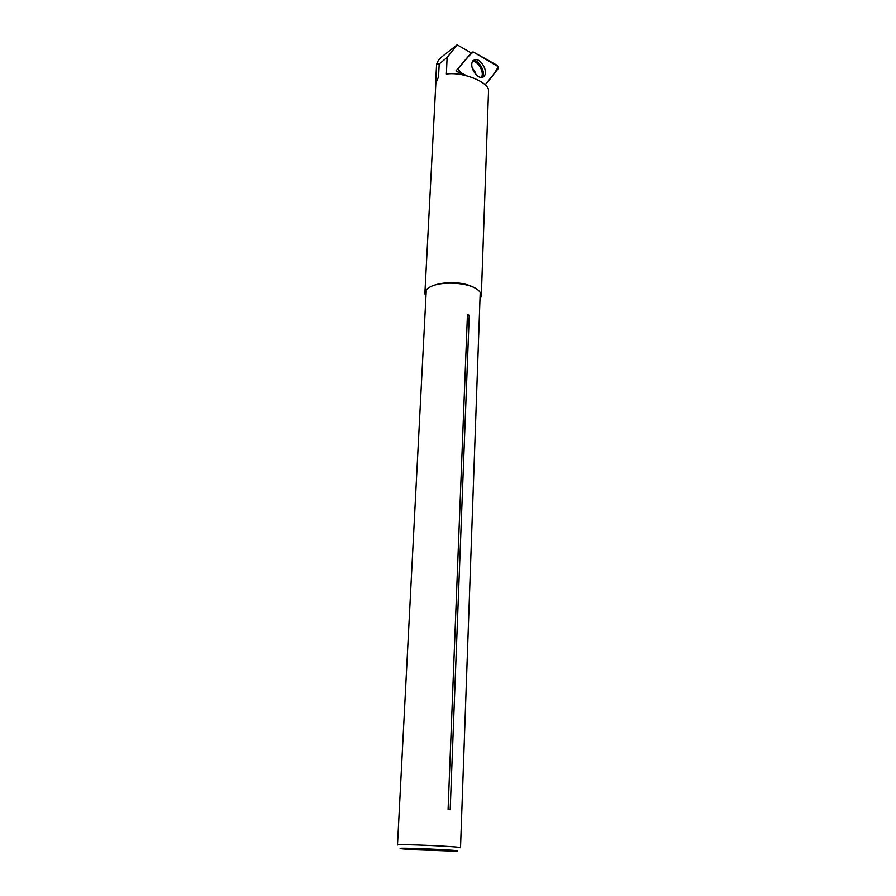 <?xml version="1.0" encoding="UTF-8"?>
<svg xmlns="http://www.w3.org/2000/svg" width="896" height="896" viewBox="0 0 896 896"><rect width="100%" height="100%" fill="white"/><g stroke="black" fill="none" stroke-linecap="round" stroke-linejoin="round"><path stroke-width="1.34" d="M439.208 63.952L447.104 57.501L457.128 44.8L441.795 56.829L438.435 60.178L436.598 64.187L439.208 63.952L438.536 76.899L435.859 83.115L424.872 293.53L425.902 297.102M438.536 76.899L435.613 83.216L435.758 85.053M479.976 299.466L481.32 295.994L488.522 91.022C489.877 82.488 462.672 71.4 446.387 74.066L447.104 57.501M457.128 44.8L471.229 52.942L455.952 70.93L463.792 75.096M481.32 295.994C481.253 291.995 477.557 288.579 470.221 285.768C453.051 278.992 424.267 284.099 424.872 293.53M479.998 298.816L480.816 294.806C479.808 280.907 427.694 278.634 425.477 292.387L425.936 296.453M467.443 314.642L448.101 809.312L450.195 809.491L469.246 315.269L467.443 314.642L469.246 315.269M412.574 849.677L402.55 848.882C384.082 846.664 473.726 850.584 455.146 851.178L412.574 849.677M426.238 290.73L397.488 845.006C395.696 843.662 462.414 846.574 460.522 847.75L480.2 293.082M459.435 71.893L466.659 75.768C462.358 74.536 459.558 72.106 458.259 68.466L462.717 63.213C465.987 58.766 469.515 55.037 473.334 52.013L472.17 52.091L458.226 68.499L459.435 71.893L458.517 72.285M485.15 84.762L498.288 68.522L497.123 65.262L473.323 52.013L498.299 66.707C494.693 73.203 490.314 79.229 485.15 84.762M484.602 68.006C480.883 60.413 476.963 58.016 472.842 60.805C471.486 62.776 471.386 65.52 472.55 69.026C476.034 76.283 479.842 78.803 483.974 76.608C485.632 74.704 485.845 71.837 484.602 68.006M457.509 69.104L458.226 68.499M472.17 52.091L471.184 52.909M472.774 60.883C478.666 58.654 486.774 73.45 481.958 77.549L481.914 77.594M481.006 77.594C485.33 73.562 477.904 59.942 472.304 61.69M472.125 67.648L475.474 72.531L475.989 74.704M436.598 64.187L435.602 83.216M457.442 69.171L458.181 68.566M481.902 77.594L483.974 76.608"/></g></svg>
